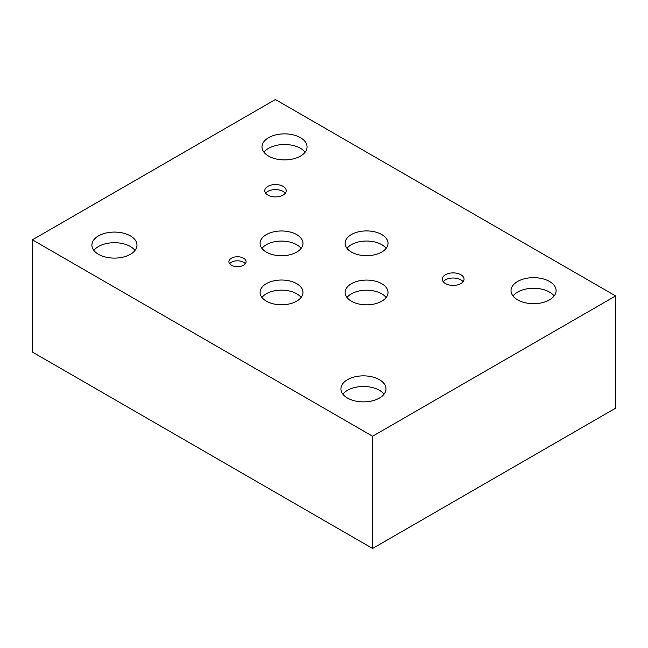 <?xml version="1.0" encoding="UTF-8"?>
<svg xmlns="http://www.w3.org/2000/svg" width="648" height="648" viewBox="0 0 648 648"><rect width="100%" height="100%" fill="white"/><g stroke="black" fill="none" stroke-linecap="round" stroke-linejoin="round"><path stroke-width="0.97" d="M615.6 295.942L615.6 408.175L372.6 548.475L32.4 352.058L32.4 239.825L372.6 436.234L615.6 295.942L275.4 99.525L32.4 239.825M245.333 263.736A8.594 4.957 0 0 0 243.567 262.254A8.594 4.957 0 0 0 229.651 263.736M243.567 258.204A8.594 4.957 180 0 1 246.086 261.711A8.594 4.957 180 0 1 240.781 266.288A8.594 4.957 180 0 1 231.417 265.218A8.594 4.957 180 0 1 228.898 261.711A8.594 4.957 180 0 1 234.203 257.126A8.594 4.957 180 0 1 243.567 258.204M463.093 281.718A10.862 6.269 0 0 0 460.858 279.847A10.862 6.269 0 0 0 443.264 281.718M460.858 274.728A10.862 6.269 180 0 1 464.041 279.158A10.862 6.269 180 0 1 457.334 284.95A10.862 6.269 180 0 1 445.5 283.597A10.862 6.269 180 0 1 442.317 279.158A10.862 6.269 180 0 1 449.024 273.367A10.862 6.269 180 0 1 460.858 274.728M285.282 193.25A10.724 6.188 0 0 0 283.079 191.395A10.724 6.188 0 0 0 265.712 193.25M283.079 186.341A10.724 6.188 180 0 1 286.222 190.723A10.724 6.188 180 0 1 279.604 196.441A10.724 6.188 180 0 1 267.916 195.097A10.724 6.188 180 0 1 264.773 190.723A10.724 6.188 180 0 1 271.391 185.004A10.724 6.188 180 0 1 283.079 186.341M301.101 297.456A21.441 12.377 0 0 0 296.687 293.763A21.441 12.377 0 0 0 261.946 297.456M296.687 283.654A21.441 12.377 180 0 1 302.964 292.402A21.441 12.377 180 0 1 289.729 303.839A21.441 12.377 180 0 1 266.36 301.158A21.441 12.377 180 0 1 260.083 292.402A21.441 12.377 180 0 1 273.318 280.965A21.441 12.377 180 0 1 296.687 283.654M301.101 248.411A21.441 12.377 0 0 0 296.687 244.709A21.441 12.377 0 0 0 261.946 248.411M296.687 234.6A21.441 12.377 180 0 1 302.964 243.356A21.441 12.377 180 0 1 289.729 254.794A21.441 12.377 180 0 1 266.36 252.113A21.441 12.377 180 0 1 260.083 243.356A21.441 12.377 180 0 1 273.318 231.919A21.441 12.377 180 0 1 296.687 234.6M386.151 297.513A21.441 12.377 0 0 0 381.737 293.819A21.441 12.377 0 0 0 346.996 297.513M381.737 283.703A21.441 12.377 180 0 1 388.014 292.459A21.441 12.377 180 0 1 374.779 303.896A21.441 12.377 180 0 1 351.41 301.215A21.441 12.377 180 0 1 345.133 292.459A21.441 12.377 180 0 1 358.368 281.021A21.441 12.377 180 0 1 381.737 283.703M386.151 248.354A21.441 12.377 0 0 0 381.737 244.652A21.441 12.377 0 0 0 346.996 248.354M381.737 234.544A21.441 12.377 180 0 1 388.014 243.3A21.441 12.377 180 0 1 374.779 254.737A21.441 12.377 180 0 1 351.41 252.056A21.441 12.377 180 0 1 345.133 243.3A21.441 12.377 180 0 1 358.368 231.863A21.441 12.377 180 0 1 381.737 234.544M135.019 250.411A22.542 13.017 0 0 0 130.378 246.524A22.542 13.017 0 0 0 93.855 250.411M130.378 235.896A22.542 13.017 180 0 1 136.979 245.098A22.542 13.017 180 0 1 123.063 257.118A22.542 13.017 180 0 1 98.496 254.299A22.542 13.017 180 0 1 91.895 245.098A22.542 13.017 180 0 1 105.81 233.069A22.542 13.017 180 0 1 130.378 235.896M554.145 295.982A22.542 13.017 0 0 0 549.504 292.086A22.542 13.017 0 0 0 512.981 295.982M549.504 281.459A22.542 13.017 180 0 1 556.106 290.669A22.542 13.017 180 0 1 542.19 302.689A22.542 13.017 180 0 1 517.622 299.87A22.542 13.017 180 0 1 511.021 290.669A22.542 13.017 180 0 1 524.937 278.64A22.542 13.017 180 0 1 549.504 281.459M384.045 394.187A22.542 13.017 0 0 0 379.404 390.299A22.542 13.017 0 0 0 342.881 394.187M379.404 379.671A22.542 13.017 180 0 1 386.006 388.873A22.542 13.017 180 0 1 372.09 400.893A22.542 13.017 180 0 1 347.522 398.075A22.542 13.017 180 0 1 340.921 388.873A22.542 13.017 180 0 1 354.837 376.844A22.542 13.017 180 0 1 379.404 379.671M305.119 152.207A22.542 13.017 0 0 0 300.478 148.311A22.542 13.017 0 0 0 263.955 152.207M300.478 137.684A22.542 13.017 180 0 1 307.079 146.894A22.542 13.017 180 0 1 293.163 158.914A22.542 13.017 180 0 1 268.596 156.095A22.542 13.017 180 0 1 261.995 146.894A22.542 13.017 180 0 1 275.91 134.865A22.542 13.017 180 0 1 300.478 137.684M372.6 548.475L372.6 436.234"/></g></svg>

